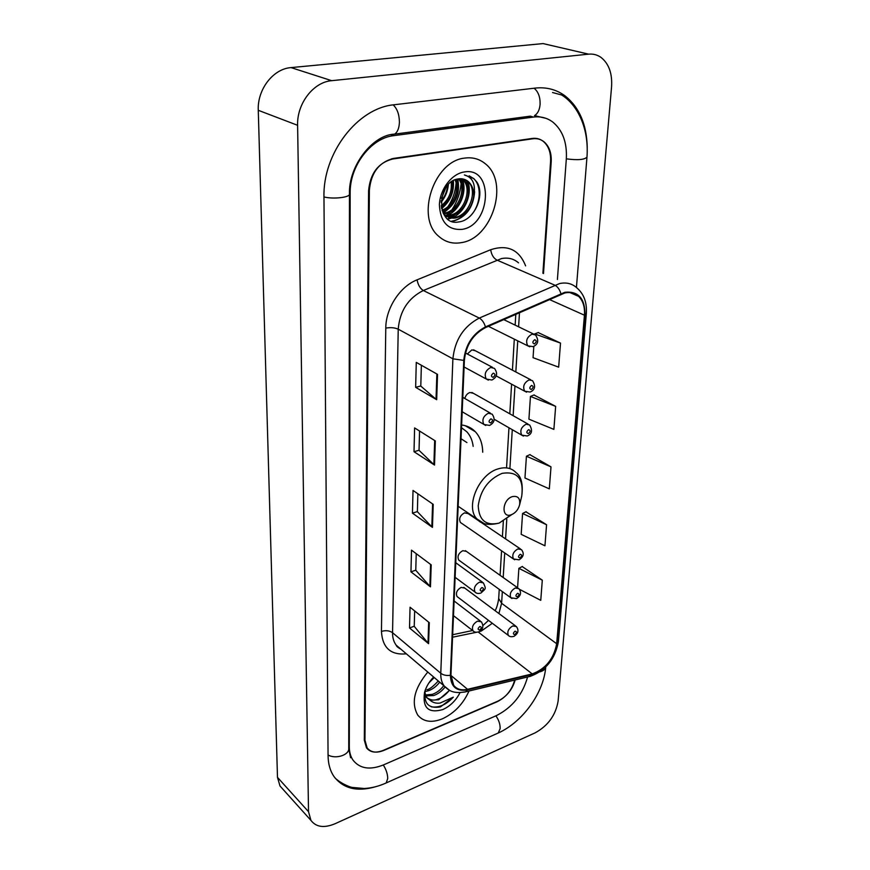<?xml version="1.0" encoding="UTF-8"?>
<svg xmlns="http://www.w3.org/2000/svg" width="870" height="870" viewBox="0 0 870 870"><rect width="100%" height="100%" fill="white"/><g stroke="black" fill="none" stroke-linecap="round" stroke-linejoin="round"><path stroke-width="1.3" d="M517.835 587.924L465.363 550.645L466.396 551.373L462.786 550.677C458.479 553.222 457.109 556.332 458.686 560.03L459.708 560.758M515.431 625.834L463.819 587.38L464.743 588.076L461.122 587.413C456.924 589.936 455.554 592.97 457.033 596.526L457.946 597.222M528.068 424.092L471.866 392.446L473.443 393.338L469.941 392.5C467.32 393.425 465.624 395.426 464.863 398.514M520.303 548.839L466.94 512.822L468.093 513.604L464.493 512.865C460.067 515.431 458.707 518.64 460.404 522.468L461.524 523.251M530.787 379.798L473.574 349.827L475.324 350.751L471.866 349.892L467.342 353.992M482.709 452.226C482.567 443.743 480.109 436.903 475.314 431.716C471.649 427.92 467.081 425.669 461.611 424.973M542.891 273.278L550.569 161.581C551.004 152.652 548.578 145.91 543.282 141.375C540.053 138.863 536.333 137.895 532.135 138.45L393.381 158.438C379.005 162.255 371.012 172.825 369.38 190.138L364.954 740.196L367.118 747.863C370.859 752.496 376.46 753.333 383.898 750.397L497.161 701.742C506.112 697.24 511.951 690.019 514.681 680.068M557.409 279.487L566.316 159.101C567.207 142.767 562.76 130.467 552.972 122.202C547.295 117.896 540.792 116.178 533.462 117.069L393.74 135.666C370.924 138.004 349.631 165.996 350.164 193.173L349.305 746.775C349.327 752.115 350.588 756.606 353.1 760.25C359.941 768.765 370.131 770.298 383.67 764.828L496.291 715.673C512.223 707.571 522.653 694.673 527.579 676.99M535.213 732.812C548.078 725.711 555.702 715.151 558.105 701.133L611.567 86.902C612.415 73.428 608.859 63.575 600.898 57.333C597.222 54.788 593.133 53.733 588.609 54.157L331.698 80.682C313.385 82.041 296.811 103.66 297.605 125.302L308.524 811.699L310.96 820.421C316.114 827.174 324.151 828.273 335.07 823.727L535.213 732.812M554.603 46.251L543.119 43.587L291.026 67.599C273.147 68.795 257.237 89.469 258.27 110.294L277.486 777.378L279.999 785.98L282.652 788.938M537.018 138.754L536.388 138.417M587.228 147.139C586.695 124.453 579.333 107.38 565.13 95.939C556.43 89.523 546.469 86.902 535.267 88.087L394.24 104.748C357.472 107.836 322.629 153.468 323.966 197.305L328.066 755.715C328.175 763.904 330.132 770.82 333.928 776.442C343.226 788.666 357.189 792.081 375.786 786.687M538.095 116.841L536.496 115.949M445.908 217.239L447.137 215.945M447.593 215.434L450.399 211.954M452.085 209.55C457.141 201.742 460.132 193.205 461.078 183.94M461.241 181.591L461.307 178.763M537.04 138.765L536.29 138.406L537.04 138.765M464.776 158.09C433.804 160.841 415.36 217.522 438.708 236.281C445.168 242.056 452.737 244.165 461.404 242.621C492.181 238.445 509.689 182.385 485.297 163.756C479.435 158.927 472.595 157.046 464.776 158.09C433.804 160.841 415.36 217.522 438.708 236.281C445.168 242.056 452.737 244.165 461.404 242.621C492.181 238.445 509.689 182.385 485.297 163.756C479.435 158.927 472.595 157.046 464.776 158.09M427.79 672.053C414.207 688.54 410.879 702.916 417.817 715.183C423.494 721.861 431.683 723.079 442.384 718.827C454.325 713.226 463.199 703.95 469.017 690.997C463.199 703.95 454.325 713.226 442.384 718.827C431.683 723.079 423.494 721.861 417.817 715.183C410.879 702.916 414.207 688.54 427.79 672.053M564.826 292.972C570.263 291.82 574.863 292.951 578.615 296.355C583.063 300.77 584.999 307.056 584.433 315.201L556.68 643.735C553.798 658.84 545.653 668.899 532.233 673.913L467.549 689.312C461.535 690.639 456.913 689.323 453.705 685.364L450.943 675.066L464.384 360.234C465.983 345.118 473.041 334.232 485.536 327.577L564.826 292.972M564.88 292.276L485.46 326.902C472.649 333.721 465.417 344.879 463.775 360.387L450.399 675.283C450.801 686.8 456.478 691.672 467.429 689.877L532.114 674.457C543.696 672.01 556.365 656.328 557.159 643.528L584.966 315.07C585.129 298.551 578.43 290.95 564.88 292.276M519.51 589.349L540.759 600.343L542.304 580.159L522.185 566.555M546.567 524.74L522.576 513.485L521.173 534.332L544.946 545.805L546.567 524.74L525.937 511.799M533.821 346.347L533.06 357.69L558.66 367.162L560.508 343.095L538.215 332.59M555.647 406.377L530.45 396.437L528.916 419.166L553.885 429.378L555.647 406.377L533.941 394.98M551.004 466.864L526.426 456.239L524.958 477.989L549.318 488.864L551.004 466.864L529.852 454.651M543.5 273.539L551.199 161.907C551.634 152.979 549.209 146.247 543.924 141.723C540.694 139.211 536.986 138.232 532.788 138.787L392.587 159.025C378.211 162.842 370.207 173.413 368.586 190.737L364.312 740.152L366.477 747.819C370.218 752.463 375.829 753.311 383.278 750.364L497.738 701.209C506.525 696.816 512.332 689.736 515.17 679.959M428.584 643.669L409.531 627.988L410.053 607.227L429.291 622.659L428.584 643.669L427.996 643.082L428.682 622.18M434.521 465.058L414.011 451.715L414.609 427.92L435.326 440.927L434.521 465.058L433.88 464.558L434.674 440.514M436.686 399.711L415.642 387.324L416.273 362.388L437.534 374.372L436.686 399.711L436.033 399.254L436.87 374.002M430.476 586.848L410.955 571.851L411.51 550.155L431.205 564.858L430.476 586.848L429.867 586.282L430.596 564.402M432.455 527.372L412.445 513.159L413.022 490.441L433.216 504.35L432.455 527.372L431.824 526.839L432.586 503.915M412.445 513.159L417.372 511.582M417.861 493.779L417.372 511.68L431.824 526.839M410.955 571.851L415.773 570.176M416.23 553.679L415.773 570.285L429.867 586.282M415.642 387.324L420.797 385.997M421.363 365.259L420.797 386.084L436.033 399.254M414.011 451.715L419.046 450.258M419.568 431.041L419.046 450.355L433.88 464.558M409.531 627.988L414.25 626.215M414.664 610.925L414.24 626.335L427.996 643.082M526.426 456.239L530.069 454.553M530.45 396.437L534.169 394.882M560.508 343.095L534.658 333.917L538.454 332.503M522.576 513.485L526.154 511.68M542.304 580.159L518.879 568.349L522.391 566.435M517.574 587.729L518.879 568.349M459.306 178.796C468.712 187.909 459.675 212.323 445.146 213.683L443.569 213.835M458.49 178.894C467.146 188.442 457.99 211.823 443.852 213.15L443.221 213.226M462.394 178.883L463.764 179.927C474.389 188.29 465.526 214.401 450.355 215.825L444.537 215.488M463.155 191.161L461.665 178.785L462.427 179.427C473.062 187.79 464.21 213.868 449.05 215.292L444.352 215.205M473.748 196.142C473.911 189.91 472.116 185.082 468.375 181.656C465.548 179.274 462.242 178.361 458.457 178.905C436.251 181.297 436 226.57 458.523 221.97C474.172 220.708 485.351 195.326 476.999 182.254L473.802 178.557L464.417 174.968C472.823 177.339 475.933 184.396 473.748 196.142C471.844 208.006 465.798 215.281 455.619 217.989C451.584 218.598 447.909 217.543 444.624 214.846L443.493 213.748M464.558 179.416L467.799 181.438C478.413 189.812 469.506 215.999 454.303 217.446L444.255 215.053M447.55 185.343C447.137 191.28 445.005 196.468 441.155 200.894M446.016 187.333L441.492 198.382M452.139 181.286C453.89 191.878 450.279 200.481 441.329 207.06M451.106 181.993C452.237 191.639 448.92 199.578 441.177 205.809M455.902 179.481C461.676 189.279 454.466 207.799 442.308 211.029M454.999 179.807C459.838 189.529 453.335 206.31 442.025 210.17M443.776 211.986C451.106 203.83 455.206 194.141 456.087 182.917M464.221 171.977C451.573 173.804 439.774 189.464 439.393 205.005C440.437 222.133 447.941 230.256 461.926 229.386C491.256 225.515 494.367 166.322 464.221 171.977M469.202 175.849L473.334 178.383C482.437 185.723 480.751 206.179 469.92 216.412M467.32 211.138C462.764 216.891 457.522 220.24 451.628 221.187M466.864 180.536L468.473 192.727M462.318 208.669L451.41 217.598M450.714 217.881L447.55 218.816M457.37 206.19L446.277 215.434M445.56 215.727L444.885 215.977M457.218 179.122L457.881 189.649M452.487 203.71L442.884 212.487M447.658 201.22L441.492 207.974M442.884 198.708L441.133 201.198M474.628 191.694C473.345 207.658 465.939 217.576 452.378 221.448M467.647 181.069C472.714 193.075 465.504 212.019 452.639 217.609M451.639 218.033L447.952 219.142M462.253 178.861L462.492 179.459M462.514 179.503C467.277 191.53 460.132 209.898 447.517 215.434M446.484 215.88L445.179 216.358M457.761 179.013C460.524 193.434 455.63 204.754 443.102 212.965M453.346 180.579C454.303 191.922 450.399 201.264 441.623 208.615M448.376 184.418C447.756 191.226 445.32 197.185 441.068 202.297M511.288 514.768L511.299 514.757C515.475 513.017 518.248 509.7 519.618 504.807C520.38 498.358 517.976 495.617 512.43 496.596C502.033 499.587 500.913 518.727 511.288 514.768L499.184 523.077L511.81 514.572M466.929 442.569L461.024 438.719M473.16 446.375C472.432 440.405 470.3 435.511 466.755 431.716L461.622 427.833M439.687 682.167C436.501 686.354 432.705 689.225 428.279 690.802L424.962 691.541M445.059 687.017C441.862 691.139 438.088 693.977 433.738 695.532L425.767 695.891M443.776 685.647C440.633 689.834 436.838 692.737 432.368 694.336L425.376 694.956M426.931 697.794L430.106 700.263L438.621 699.763L449.007 690.823C445.005 695.391 441.286 698.153 437.86 699.11C433.782 700.97 429.693 700.132 425.571 696.598L426.931 697.794L424.788 692.498M434.25 677.545L428.91 682.917M438.295 680.982C432.89 686.756 429.095 689.638 426.931 689.627M425.376 689.834C423.277 703.21 428.301 708.909 440.448 706.918L453.303 697.174L440.013 703.08C436.109 703.569 432.814 702.623 430.106 700.263M433.651 677.034C429.236 681.601 426.213 686.669 424.582 692.226C422.298 707.81 428.344 713.596 442.754 709.594C450.138 706.222 455.902 700.567 460.034 692.64M453.303 697.174C446.212 704.743 438.904 707.962 431.357 706.842M497.172 733.475L498.26 732.997C522.37 722.22 543.706 693.086 545.751 666.996C545.294 669.269 543.337 670.89 539.889 671.847M385.182 783.391L498.26 732.997L500.141 728.614C500.228 724.231 498.814 719.979 495.889 715.858M335.211 778.193C342.367 784.577 351.078 787.372 352.198 787.415L364.204 788.503C371.479 788.122 378.809 786.273 386.171 782.957L387.726 778.519C387.628 773.963 386.149 769.45 383.3 764.991M328.066 754.997C335.646 759.456 349.425 755.019 348.739 748.407L349.468 194.151M323.966 196.935C333.308 199.393 350.327 197.392 349.468 193.999C348.413 166.072 372.556 134.73 394.643 134.121L390.967 134.654M393.142 104.878C397.177 108.619 399.276 114.372 399.417 122.126C399.178 128.118 397.579 132.109 394.643 134.121L530.406 116.145M534.071 88.229C538.258 91.654 540.27 97.005 540.107 104.291C539.607 109.903 537.736 113.676 534.495 115.612L546.012 118.353M561.672 94.993C577.397 104.694 589.131 128.053 586.978 157.089C584.607 159.754 577.734 160.341 566.337 158.84M277.486 777.378L308.524 811.699M258.27 110.294L297.605 125.302M291.026 67.599L331.698 80.682M543.119 43.587L588.609 54.157M348.75 746.221L349.305 746.775M349.479 192.879L350.164 193.173M390.935 134.665L393.74 135.666M530.385 116.156L533.462 117.069M479.011 631.74L481.425 630.957L492.333 623.279M472.584 630.511L452.661 634.719M584.433 315.201L549.231 299.443M450.399 675.283C446.538 675.849 443.33 675.174 440.775 673.26L452.9 358.81C454.847 339.92 463.634 326.337 479.283 318.072L559.606 283.544C566.359 282.152 572.058 283.555 576.712 287.742C583.879 293.853 587.087 302.455 586.336 313.548L584.966 315.07M518.52 262.849C513.833 258.76 508.178 257.324 501.566 258.553L423.309 290.504C408.128 298.182 399.765 311.079 398.232 329.186L392.555 632.718C392.5 637.764 393.719 641.929 396.22 645.214L400.809 649.118M560.889 293.614C559.66 289.449 557.616 286.621 554.745 285.142L496.803 260.021C493.507 258.14 491.463 254.703 490.68 249.723C507.525 244.263 519.162 249.657 525.611 265.883M406.344 653.827C390.75 655.306 382.452 647.835 381.451 631.413L385.78 328.12C390.576 327.272 394.73 327.631 398.232 329.186L452.9 358.81L463.775 360.387M449.333 690.182L444.233 686.028C441.764 682.711 440.611 678.459 440.775 673.26L392.555 632.718C389.445 630.587 385.736 630.152 381.451 631.413M467.429 689.877L465.689 691.802L464.265 692.129M385.78 328.12C385.758 308.35 399.917 286.491 417.078 279.835C418.035 284.914 420.101 288.47 423.309 290.504L479.283 318.072C482.078 319.681 484.133 322.618 485.46 326.902M532.114 674.457L528.884 676.675M557.159 643.528L558.442 641.299L586.326 313.689M417.078 279.835L490.68 249.723M532.788 138.787L531.842 138.493M392.587 159.025L391.804 158.731M467.549 689.312L450.932 675.435M532.233 673.913L478.228 632.033M452.552 637.21L476.466 632.283M498.901 613.524L501.609 603.301L502.338 591.6M556.68 643.735L501.609 603.301L498.695 598.527L499.239 589.36M503.197 577.517L504.709 552.95M505.568 538.9L506.797 519.02M509.885 468.615L512.278 429.693M513.137 415.686L514.964 385.986M515.834 371.958L517.737 340.844M518.607 326.794L519.477 312.591M498.706 598.234L498.695 598.527C497.868 603.987 496.683 608.043 495.117 610.696M521.424 497.422L521.739 496.117C523.86 478.533 517.302 470.953 502.055 473.378C488.418 479.283 480.479 490.071 478.217 505.764C478.968 520.314 485.938 526.089 499.141 523.087L499.13 523.087C488.505 525.654 481.11 524.273 476.923 518.933L483.785 523.338M519.618 504.807L521.739 496.117C523.251 484.188 521.315 476.325 515.921 472.519C511.516 467.962 505.677 466.733 498.401 468.799C478.902 473.867 464.895 506.873 476.923 518.933L458.142 506.275M529.819 346.793L527.764 345.825C525.404 340.986 526.85 337.092 532.092 334.134L535.529 334.983C539.085 340.42 538.269 344.303 533.103 346.641L527.764 345.825L488.407 326.304M534.68 339.724C532.364 341.682 532.266 343.074 534.397 343.911C536.703 341.964 536.801 340.572 534.68 339.724M526.557 392.152L524.697 391.206C522.511 386.574 523.968 382.811 529.047 379.896L532.549 380.712C535.876 386.182 535.072 389.956 530.124 392.044L524.697 391.206L496.183 375.905M531.592 385.443C529.308 387.389 529.221 388.738 531.32 389.488C533.593 387.541 533.691 386.193 531.592 385.443M523.414 436.066L521.739 435.141C519.716 430.704 521.173 427.061 526.111 424.19L529.656 424.984C532.766 430.465 531.972 434.13 527.242 435.99L521.739 435.141L494.225 419.296M528.612 429.682C526.361 431.64 526.274 432.945 528.34 433.608C530.58 431.661 530.667 430.356 528.612 429.682M514.67 559.769L513.452 558.964C511.821 555.049 513.278 551.71 517.824 548.948L521.445 549.622C524.436 553.505 523.642 556.909 519.085 559.834L513.452 558.964L460.404 522.468M520.206 554.299C518.052 556.235 517.976 557.42 519.955 557.866C522.109 555.941 522.185 554.745 520.206 554.299M511.951 598.527L510.864 597.766C509.352 594.003 510.81 590.752 515.225 588.022L518.868 588.653C521.652 592.6 520.869 595.928 516.519 598.636L510.864 597.766L458.686 560.03M517.563 593.329C515.453 595.254 515.377 596.418 517.335 596.798C519.444 594.873 519.52 593.71 517.563 593.329M509.341 636.144L508.363 635.437C506.949 631.805 508.395 628.64 512.713 625.943L516.356 626.52C519.085 630.25 518.313 633.512 514.029 636.296C511.473 637.057 509.592 636.775 508.363 635.437L457.033 596.526M515.018 631.196C512.93 633.121 512.854 634.241 514.79 634.567C516.867 632.642 516.943 631.522 515.018 631.196M490.745 367.466L494.497 368.401C497.944 373.371 497.085 377.243 491.92 380.016L486.286 379.059C483.992 374.252 485.471 370.381 490.745 367.466M493.094 377.352C495.465 375.351 495.541 373.959 493.323 373.154C490.952 375.155 490.876 376.558 493.094 377.352M488.342 380.125L464.091 366.988M488.353 413.228L492.148 414.142C495.4 418.97 494.541 422.733 489.571 425.419L483.861 424.451C481.752 419.851 483.241 416.11 488.353 413.228M490.669 422.929C492.996 420.939 493.072 419.579 490.887 418.872C488.548 420.873 488.472 422.222 490.669 422.929M485.721 425.484L462.177 411.749M479.511 582.139L483.405 582.867C486.134 589.338 486.145 588.174 480.892 593.068C478.25 593.808 476.292 593.481 475.031 592.089C473.465 588.196 474.955 584.879 479.511 582.139M481.697 591.154C483.883 589.175 483.948 587.989 481.882 587.587C479.685 589.566 479.631 590.752 481.697 591.154M476.205 592.927L455.108 577.321M477.478 621.147L481.371 621.822C483.927 626.215 483.089 629.543 478.87 631.805C476.184 632.566 474.226 632.24 473.008 630.837C471.54 627.096 473.03 623.866 477.478 621.147M479.62 630C481.784 628.042 481.839 626.889 479.805 626.541C477.641 628.521 477.587 629.673 479.62 630M474.052 631.62L453.477 615.645M465.178 425.669L475.314 431.716M584.988 181.645L576.429 287.491M586.967 157.231L584.999 181.504M350.61 757.737L348.739 748.733M279.999 785.98L310.96 820.421M552.548 92.514L565.13 95.939M578.615 296.355L569.883 292.559M400.95 649.237C398.003 647.617 396.426 646.279 396.22 645.214L444.233 686.028C448.713 690.399 452.813 694.108 465.689 691.802L530.308 676.338C545.892 670.531 555.256 658.916 558.431 641.494M500.087 575.309L501.566 550.786M502.403 536.768L503.338 521.228M506.612 466.831L508.961 427.79M509.809 413.805L511.593 384.17M512.43 370.185L514.3 339.137M515.138 325.13L515.801 314.211M482.948 625.541L488.505 620.375M443.95 214.564L444.624 214.846M462.427 179.427L463.764 179.927M467.799 181.438L468.375 181.656M425.332 689.932L424.582 692.226M503.654 319.573L533.582 334.036M465.45 352.992L492.561 367.379M462.796 397.34L490.419 413.141M455.739 562.727L482.306 582.063M454.107 600.985L480.381 621.071"/></g></svg>
